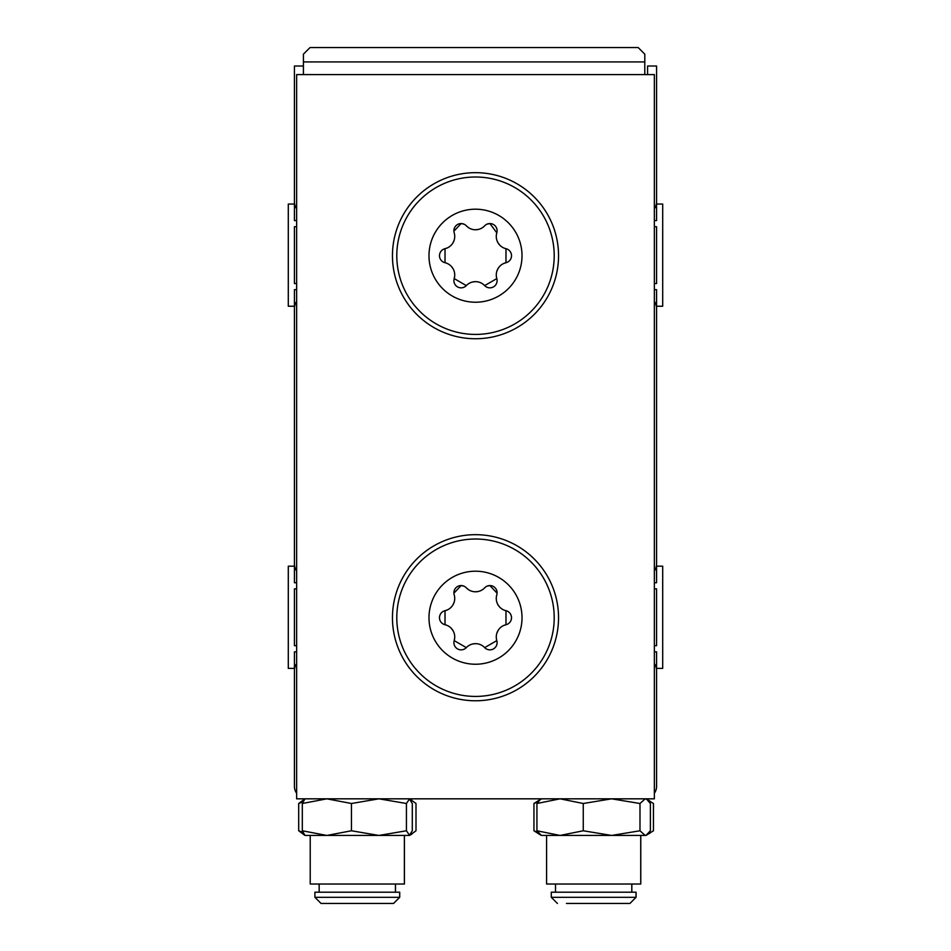 <?xml version="1.0" encoding="UTF-8"?>
<svg xmlns="http://www.w3.org/2000/svg" width="951" height="951" viewBox="0 0 951 951"><rect width="100%" height="100%" fill="white"/><g stroke="black" fill="none" stroke-linecap="round" stroke-linejoin="round"><path stroke-width="1.43" d="M654.359 208.78A12.066 12.066 0 0 0 656.57 201.814L656.57 66.011L647.583 66.011L647.583 74.594M303.417 66.011L294.43 66.011L294.43 201.814A12.066 12.066 0 0 0 296.641 208.78M296.641 301.479A12.066 12.066 0 0 0 294.43 308.445L294.43 563.967A12.066 12.066 0 0 0 296.641 570.933M296.641 663.632A12.066 12.066 0 0 0 294.43 670.598L294.43 786.287A12.066 12.066 0 0 0 296.641 793.253M654.359 793.253A12.066 12.066 0 0 0 656.57 786.287L656.57 670.598A12.066 12.066 0 0 0 654.359 663.632M654.359 570.933A12.066 12.066 0 0 0 656.57 563.967L656.57 308.445A12.066 12.066 0 0 0 654.359 301.479M392.454 255.712A83.046 83.046 0 0 0 475.5 338.746A83.046 83.046 0 0 0 558.546 255.712A83.046 83.046 0 0 0 475.5 172.666A83.046 83.046 0 0 0 392.454 255.712M392.454 617.722A83.046 83.046 0 0 0 475.5 700.768A83.046 83.046 0 0 0 558.546 617.722A83.046 83.046 0 0 0 475.5 534.676A83.046 83.046 0 0 0 392.454 617.722M296.641 74.594L296.641 798.828L654.359 798.828L654.359 74.594L296.641 74.594M475.5 177.005A78.707 78.707 0 0 1 554.207 255.712A78.707 78.707 0 0 1 475.5 334.419A78.707 78.707 0 0 1 396.793 255.712A78.707 78.707 0 0 1 475.5 177.005M475.5 209.196A46.516 46.516 0 0 1 522.016 255.712A46.516 46.516 0 0 1 475.5 302.228A46.516 46.516 0 0 1 428.984 255.712A46.516 46.516 0 0 1 475.5 209.196M453.9 231.2L461.092 223.556A7.204 7.204 0 0 0 454.198 232.817A12.601 12.601 0 0 1 445.02 248.698A7.204 7.204 0 0 0 445.02 262.714A12.601 12.601 0 0 1 454.198 278.595A7.204 7.204 0 0 0 466.323 285.609A12.601 12.601 0 0 1 484.677 285.609L482.763 283.957M463.957 224.151L461.092 223.556A7.204 7.204 0 0 1 466.323 225.803L468.237 227.455M487.043 224.151L489.908 223.556A7.204 7.204 0 0 0 484.677 225.803A12.601 12.601 0 0 1 466.323 225.803M496.802 278.595L484.677 285.609A7.204 7.204 0 0 0 496.802 278.595A12.601 12.601 0 0 1 505.98 262.714A7.204 7.204 0 0 0 505.98 248.698A12.601 12.601 0 0 1 496.802 232.817L489.908 223.556A7.204 7.204 0 0 1 496.802 232.817L496.327 235.301M475.5 281.662L472.92 281.924M466.323 285.609L454.198 278.595L454.673 276.123M453.021 268.681L451.511 266.589M445.02 262.714L445.02 248.698L447.41 247.878M453.021 242.731L454.079 240.377M505.98 248.698L505.98 262.714L503.59 263.546M497.979 268.681L496.921 271.035M497.979 242.731L499.489 244.823M475.5 229.75L478.068 229.488M475.5 539.015A78.707 78.707 0 0 1 554.207 617.722A78.707 78.707 0 0 1 475.5 696.429A78.707 78.707 0 0 1 396.793 617.722A78.707 78.707 0 0 1 475.5 539.015M475.5 571.206A46.516 46.516 0 0 1 522.016 617.722A46.516 46.516 0 0 1 475.5 664.238A46.516 46.516 0 0 1 428.984 617.722A46.516 46.516 0 0 1 475.5 571.206M453.9 593.21L461.092 585.566A7.204 7.204 0 0 0 454.198 594.827A12.601 12.601 0 0 1 445.02 610.708A7.204 7.204 0 0 0 445.02 624.724A12.601 12.601 0 0 1 454.198 640.617A7.204 7.204 0 0 0 466.323 647.619A12.601 12.601 0 0 1 484.677 647.619A7.204 7.204 0 0 0 496.802 640.617A12.601 12.601 0 0 1 505.98 624.724L503.59 625.556M463.957 586.161L461.092 585.566A7.204 7.204 0 0 1 466.323 587.825L468.237 589.477M487.043 586.161L489.908 585.566A7.204 7.204 0 0 0 484.677 587.825A12.601 12.601 0 0 1 466.323 587.825M497.1 593.21L489.908 585.566A7.204 7.204 0 0 1 496.802 594.827L496.327 597.311M505.98 610.708L505.98 624.724A7.204 7.204 0 0 0 505.98 610.708A12.601 12.601 0 0 1 496.802 594.827M475.5 643.672L472.92 643.934M466.323 647.619L454.198 640.617L454.673 638.133M453.021 630.703L451.511 628.599M445.02 624.724L445.02 610.708L447.41 609.888M453.021 604.741L454.079 602.387M496.802 640.617L484.677 647.619M497.979 630.703L496.921 633.057M497.979 604.741L499.489 606.833M475.5 591.772L478.068 591.51M330.092 903.45L354.664 903.45M314.924 897.316L321.058 903.45L393.583 903.45L399.717 897.316L399.717 892.204L314.924 892.204L314.924 897.316L399.717 897.316M310.216 835.442L310.216 884.026L404.425 884.026L404.425 835.442M409.358 798.828L412.294 803.5L412.294 830.77L409.358 835.442L304.986 835.442L302.311 830.77L302.311 803.5L326.871 798.828L351.442 803.5L378.938 798.828L406.434 803.5L409.608 798.828M302.311 803.5L304.986 798.828M410.309 799.351L416.003 803.5L416.003 830.77L409.655 835.442L406.434 830.77L378.938 835.442L351.442 830.77L326.871 835.442L302.311 830.77M351.442 830.77L351.442 803.5M406.434 830.77L406.434 803.5M566.439 903.45L629.942 903.45L636.017 897.316L629.942 903.45M636.017 892.204L636.017 897.316L551.283 897.316L551.283 892.204L636.076 892.204L636.076 897.316M546.575 835.442L546.575 884.026L640.784 884.026L640.784 835.442M645.182 835.442L639.987 830.77L611.624 835.442L583.26 830.77L560.091 835.442L541.345 835.442L536.923 830.77L536.923 803.5L560.091 798.828L583.26 803.5L611.624 798.828L639.987 803.5L645.182 798.828L646.751 799.292L650.377 803.5L650.377 830.77L645.955 835.442L560.091 835.442L536.923 830.77M542.118 798.828L540.548 799.292L536.923 803.5M583.26 830.77L583.26 803.5M639.987 830.77L639.987 803.5M647.667 799.969L653.444 803.5L653.444 830.77L646.751 834.99M540.144 799.553L533.951 803.5L538.064 801.764M649.937 833.183L647.667 834.312M538.064 832.517L533.951 830.77L540.144 834.728M533.951 830.77L533.951 803.5M304.522 799.125L298.697 803.5L302.894 801.883M411.819 834.193L410.309 834.919M302.894 832.387L298.697 830.77L304.522 835.144M298.697 830.77L298.697 803.5M296.641 651.827L294.43 651.827L294.43 668.387L288.296 668.387L288.296 566.178L294.43 566.178L294.43 582.737L296.641 582.737M296.641 588.871L294.43 588.871L294.43 645.693L296.641 645.693M296.641 289.675L294.43 289.675L294.43 306.234L288.296 306.234L288.296 204.037L294.43 204.037L294.43 220.584L296.641 220.584M296.641 226.718L294.43 226.718L294.43 283.553L296.641 283.553M654.359 651.827L656.57 651.827L656.57 668.387L662.704 668.387L662.704 566.178L656.57 566.178L656.57 582.737L654.359 582.737M654.359 588.871L656.57 588.871L656.57 645.693L654.359 645.693M654.359 289.675L656.57 289.675L656.57 306.234L662.704 306.234L662.704 204.037L656.57 204.037L656.57 220.584L654.359 220.584M654.359 226.718L656.57 226.718L656.57 283.553L654.359 283.553M303.417 54.159L310.026 47.55L638.18 47.55L644.79 54.159L644.79 61.922L303.417 61.922L303.417 54.159M644.79 61.922L644.79 74.594L303.417 74.594L303.417 61.922M399.67 892.204L399.67 897.316L393.536 903.45M395.438 892.204L395.438 884.026M404.377 884.026L404.377 835.442M319.167 892.204L319.167 884.026M631.785 892.204L631.785 884.026M640.724 884.026L640.724 835.442M541.345 798.828L540.548 799.292M645.955 798.828L646.751 799.292M541.345 835.442L540.548 834.99M555.515 892.204L555.515 884.026M551.283 897.316L557.417 903.45M631.833 892.204L631.833 884.026M646.014 798.828L649.937 801.099M395.485 892.204L395.485 884.026M409.655 798.828L411.819 800.076"/></g></svg>
